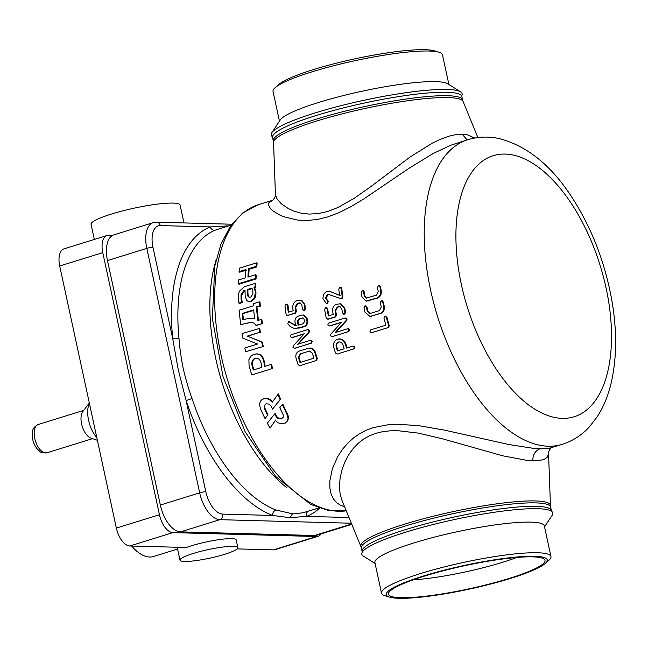 <?xml version="1.0" encoding="UTF-8"?>
<svg xmlns="http://www.w3.org/2000/svg" width="648" height="648" viewBox="0 0 648 648"><rect width="100%" height="100%" fill="white"/><g stroke="black" fill="none" stroke-linecap="round" stroke-linejoin="round"><path stroke-width="0.97" d="M346.251 510.818A159.465 81.186 72.8 0 1 226.047 374.925A159.465 81.186 72.8 0 1 258.179 204.768L272.492 200.321L268.807 202.881L268.434 204.663L270.37 208.518L272.638 210.681L279.312 214.828L283.735 216.724L297.213 220.02L306.885 220.514L317.269 219.486L327.572 216.975L338.353 212.933L350.301 207.02L362.815 199.608L409.123 168.213L433.374 153.414L450.473 145.346L467.718 139.733A159.465 81.186 72.8 0 0 433.52 302.333A159.465 81.186 72.8 0 0 547.633 446.189A159.465 81.186 72.8 0 0 562.253 444.334L549.512 448.189L540.035 448.781L533.798 448.4L508.672 444.504L444.795 430.183L418.892 425.679L397.467 424.229L388.436 424.675L373.086 427.664L366.298 430.207L359.843 433.553L353.646 437.829L347.774 443.143L342.411 449.412L337.721 456.613L332.351 468.804L329.824 481.043L329.873 488.09L331.112 494.06L333.38 498.903L336.555 502.629L340.524 505.286L344.59 506.768M260.342 306.139A159.465 81.186 -107.2 0 1 260.01 302.138L259.37 301.846L253.279 303.734A160.607 81.77 72.8 0 0 253.433 305.775L239.096 310.238L240.675 324.624L250.898 322.242L254.121 323.149L256.478 325.458L262.472 323.595A159.465 81.186 -107.2 0 1 261.865 319.472L257.815 320.363L256.3 306.925L260.342 306.139L259.694 305.872A160.607 81.77 -107.2 0 1 259.37 301.846M258.447 320.533L256.94 307.192M240.675 324.624L250.258 322.518L252.785 322.534M269.973 428.158A160.607 81.77 -107.2 0 1 267.341 423.128L274.76 413.853A160.607 81.77 72.8 0 0 276.242 416.891L278.146 418.6L281.232 418.997L283.233 417.15L283.241 414.906A160.607 81.77 -107.2 0 1 279.774 407.681L282.763 404.036A159.465 81.186 72.8 0 0 287.404 413.789L288.36 416.324L288.392 418.77L287.501 420.925L285.225 423.112L280.722 423.695L277.992 422.715L275.295 420.495L269.973 428.158L275.708 419.985M274.76 413.853L275.197 413.384A159.465 81.186 72.8 0 0 276.672 416.397L277.968 417.725L280.058 418.576L282.941 417.749M268.005 414.874L265.032 418.551A160.607 81.77 -107.2 0 1 260.334 408.451L259.508 403.882L260.447 401.225L261.905 399.662L264.044 398.69L267.057 398.723L269.649 399.84L272.176 402.23L278.381 393.879A159.465 81.186 72.8 0 0 280.6 399.144L272.541 409.115A160.607 81.77 -107.2 0 1 271.115 405.956L269.301 404.182L266.312 403.72L264.263 405.567L264.117 407.867L264.587 407.454A159.465 81.186 72.8 0 0 268.005 414.874L265.032 418.551M262.148 399.492L264.716 398.293L267.632 398.374L270.078 399.427L272.549 401.703M265.397 404.141L264.627 405.454L264.587 407.454M251.829 301.118L249.496 301.741L247.455 301.02L246.378 300.032L245.163 295.788A160.607 81.77 -107.2 0 1 245.049 290.118L243.761 290.515L244.409 290.928L241.639 295.229A159.465 81.186 72.8 0 0 241.785 299.87L242.409 302.551L239.533 303.442L238.885 303.11L238.27 299.02A160.607 81.77 -107.2 0 1 238.164 295.399L239.404 291.211L244.482 286.708L255.166 283.395L255.814 283.824A159.465 81.186 72.8 0 0 255.814 287.177L254.64 287.542L255.911 291.859A159.465 81.186 72.8 0 0 255.976 293.787L254.632 298.679L251.829 301.118L249.658 301.279L250.298 301.595M245.049 290.725L244.409 290.928M260.415 332.327A159.465 81.186 -107.2 0 1 259.726 328.374L242.028 333.558A160.607 81.77 72.8 0 0 242.838 338.175L257.564 344.015L244.814 347.976L245.641 351.759L263.307 346.445A159.465 81.186 -107.2 0 1 262.327 342.071L247.674 336.288L259.799 332.246A160.607 81.77 -107.2 0 1 259.103 328.261M239.063 271.65L245.859 269.536L245.284 277.879L238.488 279.993L238.343 283.775L255.401 278.478A160.607 81.77 -107.2 0 1 255.547 274.736L247.941 277.093A160.607 81.77 -107.2 0 1 248.532 268.701L256.138 266.369L256.486 262.845L239.412 268.159L239.063 271.65L239.703 272.201L246.507 270.086M248.63 276.882A159.465 81.186 -107.2 0 1 249.172 269.252L256.778 266.919L257.126 263.42L256.486 262.845M238.343 283.775L238.991 284.237L256.049 278.948A159.465 81.186 -107.2 0 1 256.195 275.23L255.547 274.736M366.557 301.126L377.428 298.137C380.303 296.914 381.575 294.532 381.243 290.993A159.465 81.186 -107.2 0 1 380.554 286.756L379.145 285.687M366.566 298.129L364.897 296.063A159.465 81.186 -107.2 0 1 364.216 291.827L362.807 290.758M340.192 295.545L330.334 291.535M340.508 298.631L341.488 298.72L342.274 296.922A160.607 81.77 -107.2 0 1 341.148 288.457L339.787 287.404L338.758 289.202A160.607 81.77 72.8 0 0 339.56 295.375L329.937 291.398L327.272 291.292C324.316 292.548 322.89 295.067 322.996 298.833L326.147 303.191L326.803 303.215L327.75 301.377L325.377 298.072L327.556 294.119L341.14 298.777L342.112 298.866L342.905 297.067A159.465 81.186 -107.2 0 1 341.78 288.668L340.427 287.623M326.147 303.191L327.426 303.353L326.77 303.337L327.426 303.353L328.382 301.531L326.009 298.25L328.188 294.314L329.476 294.354M335.688 332.554L346.656 320.582L347.077 319.035L345.465 318.071M332.327 336.644L348.284 331.622L349.11 329.848L347.531 328.771L335.105 332.627L346.056 320.598L346.478 319.035L344.866 318.071L328.609 323.117L327.742 324.94L329.265 325.976L341.699 322.121L330.926 334.044L330.399 335.713L332.043 336.668L348.867 331.533L349.685 329.759L348.114 328.698M329.856 325.96L341.488 322.356M353.524 349.005L354.27 347.247L352.609 346.194L346.55 348.073A160.607 81.77 -107.2 0 1 345.327 344.201C343.748 340.176 341.164 338.507 337.584 339.196C334.19 340.67 332.942 343.521 333.85 347.757A160.607 81.77 72.8 0 0 335.543 353.055L337.195 354.075L354.213 348.737L354.812 347.045L353.152 346L347.101 347.879A159.465 81.186 -107.2 0 1 345.886 344.031C344.307 340.03 341.731 338.377 338.151 339.074M289.875 322.469L288.522 321.424L287.769 323.798L290.466 326.819L293.909 328.261L299.975 327.985L304.511 326.576C306.844 325.563 307.849 323.619 307.508 320.744A159.465 81.186 -107.2 0 1 307.111 318.614L303.969 315.082L301.749 315.082L298.112 316.208C295.763 317.204 294.735 319.164 295.018 322.096A160.607 81.77 72.8 0 0 295.691 325.604L289.875 322.469L290.49 322.558L289.146 321.521M296.298 325.661L290.49 322.558M298.234 344.177L309.201 332.205L309.623 330.658L308.011 329.694M294.872 348.268L310.838 343.246L311.656 341.472L310.076 340.394L297.651 344.25L308.61 332.221L309.023 330.658L307.411 329.694L291.154 334.741L290.288 336.563L291.811 337.6L304.252 333.744L293.471 345.668L292.945 347.336L294.597 348.292L311.413 343.156L312.231 341.383L310.659 340.322M292.402 337.584L304.034 333.979M304.479 310.505L303.191 310.416L304.479 310.505L305.459 308.74A159.465 81.186 -107.2 0 1 304.86 304.511L301.822 300.364L298.696 300.154L296.881 300.721C293.965 301.944 292.588 304.333 292.758 307.897A160.607 81.77 72.8 0 0 293.147 310.716L288.279 312.231A160.607 81.77 -107.2 0 1 287.356 305.159L285.995 304.098L284.966 305.905A160.607 81.77 72.8 0 0 286.108 314.393L287.518 315.43L294.759 313.187L295.739 311.404A160.607 81.77 -107.2 0 1 295.14 307.136L297.213 303.531L299.036 302.964L300.243 302.956L301.838 305.062A160.607 81.77 72.8 0 0 302.446 309.323L303.855 310.36L304.827 308.586A160.607 81.77 -107.2 0 1 304.228 304.325L301.166 300.146M288.141 315.576L286.845 315.487L295.383 313.324L296.371 311.558A159.465 81.186 -107.2 0 1 295.772 307.322L297.845 303.734L300.567 303.086M288.862 312.044A159.465 81.186 -107.2 0 1 287.987 305.37L286.635 304.317M344.696 314.11L343.578 314.15L344.696 314.11L345.595 312.328A159.465 81.186 -107.2 0 1 344.76 308.059L340.889 303.718L336.474 304.301C333.574 305.532 332.311 307.946 332.675 311.558A160.607 81.77 72.8 0 0 333.226 314.401L328.358 315.916A160.607 81.77 -107.2 0 1 327.029 308.764L325.588 307.679L324.64 309.501A160.607 81.77 72.8 0 0 326.26 318.095L327.75 319.148L335 316.896L335.899 315.106A160.607 81.77 -107.2 0 1 335.057 310.797L336.968 307.152L338.791 306.585L339.722 306.512L341.755 308.715A160.607 81.77 72.8 0 0 342.606 313.024L344.088 314.078L344.987 312.287A160.607 81.77 -107.2 0 1 344.145 307.986L340.257 303.604M328.358 319.181L335.607 316.929L336.506 315.147A159.465 81.186 -107.2 0 1 335.672 310.87L337.584 307.249L340.03 306.585M328.925 315.738A159.465 81.186 -107.2 0 1 327.645 308.869L326.211 307.792M371.968 332.618L388.476 327.499L389.262 325.742A159.465 81.186 -107.2 0 1 386.905 317.245L385.333 316.175M369.992 316.459L380.141 313.446C383 312.223 384.167 309.817 383.632 306.245A160.607 81.77 -107.2 0 1 382.709 301.944L381.21 300.858L380.319 302.689A160.607 81.77 72.8 0 0 381.251 306.982L379.461 310.586L370.381 313.405L367.295 311.315A160.607 81.77 -107.2 0 1 366.363 307.014L364.873 305.929L363.982 307.76A160.607 81.77 72.8 0 0 364.905 312.053L369.992 316.459L380.732 313.413C383.592 312.182 384.758 309.801 384.232 306.245A159.465 81.186 -107.2 0 1 383.316 301.976L381.826 300.899M370.089 313.47L367.894 311.315A159.465 81.186 -107.2 0 1 366.971 307.047L365.48 305.978M316.232 360.563L317.358 358.66A159.465 81.186 -107.2 0 1 315.357 352.342C314.045 348.956 311.874 347.571 308.861 348.17M316.613 360.41L316.078 360.628L316.815 358.862A160.607 81.77 -107.2 0 1 314.798 352.504C313.478 349.094 311.307 347.692 308.294 348.292L299.222 351.103C296.371 352.334 295.318 354.731 296.071 358.312A160.607 81.77 72.8 0 0 298.088 364.678L299.749 365.699L316.078 360.628M256.616 353.905L255.733 353.994C258.998 353.759 261.403 355.388 262.958 358.879L263.542 358.781A159.465 81.186 72.8 0 0 264.449 362.054L265.089 366.314M256.325 353.938C259.589 353.703 261.995 355.315 263.542 358.781M262.958 358.879A160.607 81.77 72.8 0 0 263.882 362.175L264.53 366.46L271.423 364.346A159.465 81.186 72.8 0 0 272.678 368.437L251.813 374.925A160.607 81.77 -107.2 0 1 249.083 365.764L248.881 359.737L250.476 356.724L252.509 354.991L255.733 353.994M228.525 225.893L210.236 226.93L160.275 225.577A22.777 11.599 72.8 0 0 152.969 247.277A4.552 0.672 167.8 0 0 146.812 248.37L107.487 260.577L160.34 505.051A27.338 13.916 -107.2 0 0 180.541 531.87L314.491 535.507A27.338 13.916 -107.2 0 0 316.88 535.183L351.807 524.345M107.487 260.577A27.338 13.916 -107.2 0 1 113.862 234.859L153.187 222.653A27.338 13.916 72.8 0 0 146.812 248.37L199.665 492.845L160.34 505.051M152.969 247.277L172.684 338.459L178.151 369.247L186.114 400.561L205.829 491.751A22.777 11.599 72.8 0 0 222.653 514.099L272.622 515.46L289.713 517.655L306.642 516.383L349.005 517.525M231.182 225.075L215.419 230.089A4.552 3.92 -111.8 0 1 210.236 226.93A152.636 77.711 72.8 0 0 172.684 338.459A4.552 1.466 174.4 0 0 178.986 338.288C179.537 346.631 180.913 356.611 183.133 368.218C185.96 380.044 188.916 390.153 192.019 398.536L186.114 400.561A152.636 77.711 72.8 0 0 272.622 515.46A4.552 3.637 111.2 0 1 275.943 510L292.588 513.824L295.043 513.815L303.305 512.681L318.97 507.919M551.561 447.647C552.501 446.035 547.576 451.591 548.556 453.608L547.439 457.034L545.26 458.784L542.052 459.983L532.786 460.744L526.775 460.323L502.832 455.828L442.544 438.818L418.252 433.107L398.269 430.734L389.91 430.831L382.506 431.706L375.84 433.318L369.684 435.691L363.893 438.907L358.417 443.111L353.306 448.384L348.754 454.677L344.906 461.943L341.909 470.051L340.038 478.589L339.463 486.77L340.119 493.954L341.958 500.361M375.095 563.493L363.35 556.114A97.686 14.353 -12.2 0 1 362.062 552.631A97.686 14.353 -12.2 0 1 405.567 532.211A97.686 14.353 -12.2 0 1 537.613 508.688A97.686 14.353 -12.2 0 1 551.91 511.58A97.686 14.353 -12.2 0 1 552.185 515.282L544.539 526.856M381.51 593.187L374.892 562.561A86.678 12.741 -12.2 0 1 413.699 543A86.678 12.741 -12.2 0 1 530.866 522.134A86.678 12.741 -12.2 0 1 544.336 525.933L550.962 556.551A86.678 12.741 167.8 0 0 537.484 552.752A86.678 12.741 167.8 0 0 420.317 573.626A86.678 12.741 167.8 0 0 381.51 593.187A86.678 12.741 167.8 0 0 385.058 595.771L389.634 597.148A82.353 12.101 -12.2 0 1 423.136 576.104A82.353 12.101 -12.2 0 1 534.454 556.276A82.353 12.101 -12.2 0 1 545.195 563.509A82.353 12.101 -12.2 0 1 469.314 589.113A82.353 12.101 -12.2 0 1 389.634 597.148M545.195 563.509L548.799 560.374A86.678 12.741 167.8 0 0 550.962 556.551M509.174 578.437A80.077 11.769 -12.2 0 1 400.934 597.715A80.077 11.769 -12.2 0 1 388.468 593.56A80.077 11.769 -12.2 0 1 464.268 565.785A80.077 11.769 -12.2 0 1 544.774 559.767A80.077 11.769 -12.2 0 1 509.174 578.437M413.051 579.879A74.042 10.878 167.8 0 0 516.74 557.458M275.432 194.311L276.769 198.507L281.264 203.756L288.311 208.575L293.512 210.956L300.364 213.006L309.104 214.099L318.516 213.565L327.896 211.41L337.705 207.595L354.343 198.239L370.259 187.037L410.046 157.035L432.135 143.24L440.478 139.239L448.821 136.202L456.281 134.549L462.178 134.193L467.411 134.841L474.668 138.04M272.597 137.425L272.079 136.42A97.686 14.353 -12.2 0 1 271.812 132.719A97.686 14.353 -12.2 0 1 345.894 104.45A97.686 14.353 -12.2 0 1 447.809 89.497A97.686 14.353 -12.2 0 1 460.639 91.886A97.686 14.353 -12.2 0 1 461.927 95.369L461.862 96.503A96.819 14.232 167.8 0 0 447.655 92.291A96.819 14.232 167.8 0 0 446.82 92.267A96.819 14.232 167.8 0 0 315.949 115.579A96.819 14.232 167.8 0 0 272.597 137.425L273.545 142.447L275.441 194.392C276.445 196.32 271.447 202.03 272.427 200.362M271.812 132.719L280.195 120.018A86.678 12.741 -12.2 0 1 318.46 102.505A86.678 12.741 -12.2 0 1 435.626 81.64A86.678 12.741 -12.2 0 1 447.76 83.786L460.639 91.886M448.902 84.507L442.479 54.813A86.678 12.741 167.8 0 0 438.931 52.229A86.678 12.741 167.8 0 0 429.008 51.022A86.678 12.741 167.8 0 0 311.842 71.888A86.678 12.741 167.8 0 0 275.189 87.626A86.678 12.741 167.8 0 0 273.035 91.449L279.45 121.144M275.189 87.626L278.794 84.491A82.353 12.101 -12.2 0 1 354.675 58.887A82.353 12.101 -12.2 0 1 434.354 50.852L438.931 52.229M247.334 293.9A160.607 81.77 -107.2 0 1 247.253 289.535L251.87 288.101L252.841 291.325A160.607 81.77 72.8 0 0 252.914 293.779L250.995 296.922L249.942 297.246L248.095 296.606L247.334 293.9L247.982 294.273A159.465 81.186 -107.2 0 1 247.901 289.94L252.185 288.611M247.253 289.535L247.901 289.94M255.166 283.395A160.607 81.77 72.8 0 0 255.166 286.772L253.992 287.137L255.263 291.487A160.607 81.77 72.8 0 0 255.328 293.423L253.984 298.347L251.189 300.802M254.721 296.889L255.361 297.221M255.328 293.423L255.976 293.787M255.263 291.487L255.911 291.859M253.992 287.137L254.64 287.542M255.166 286.772L255.814 287.177M243.761 290.515L240.991 294.84A160.607 81.77 72.8 0 0 241.137 299.522L241.761 302.219L242.409 302.551M241.761 302.219L238.885 303.11M241.137 299.522L241.785 299.87M240.991 294.84L241.639 295.229M249.658 301.279L248.848 301.425L249.496 301.741M248.848 301.425L247.585 301.093M248.881 297.116L247.982 294.273M255.401 278.478L256.049 278.948M248.532 268.701L249.172 269.252M256.138 266.369L256.778 266.919M264.117 407.867A160.607 81.77 72.8 0 0 267.567 415.344M277.895 394.235A160.607 81.77 72.8 0 0 280.13 399.541L280.6 399.144M280.13 399.541L272.541 409.115M276.242 416.891L276.672 416.397M282.309 404.465A160.607 81.77 72.8 0 0 286.983 414.283L287.404 413.789M286.983 414.283L288.06 418.64L287.015 421.581M379.931 286.61L378.521 285.541L377.541 287.356A160.607 81.77 72.8 0 0 378.23 291.624L376.294 295.213L366.25 298.104L364.273 295.958A160.607 81.77 -107.2 0 1 363.585 291.681L362.175 290.612L361.203 292.426A160.607 81.77 72.8 0 0 361.892 296.695L365.958 301.053L376.812 298.064C379.688 296.841 380.959 294.443 380.619 290.879A160.607 81.77 -107.2 0 1 379.931 286.61L380.554 286.756M379.809 285.638L378.521 285.541M363.471 290.709L362.175 290.612M341.156 287.591L339.787 287.404M348.405 328.633L347.531 328.771M346.056 320.598L346.656 320.582M346.016 317.982L344.866 318.071M344.161 348.786L338.005 350.698A159.465 81.186 -107.2 0 1 336.79 346.842C336.263 344.412 336.984 342.76 338.969 341.901L338.402 342.039C340.508 341.634 342.023 342.598 342.938 344.93A160.607 81.77 72.8 0 0 344.169 348.81L337.462 350.892A160.607 81.77 -107.2 0 1 336.239 347.012C335.704 344.566 336.425 342.905 338.402 342.039L338.588 341.99M337.462 350.892L338.005 350.698M346.55 348.073L347.101 347.879M338.653 338.945L337.584 339.196M289.494 321.497L288.522 321.424M295.375 328.439L303.912 326.543C306.237 325.531 307.233 323.571 306.901 320.679A160.607 81.77 -107.2 0 1 306.496 318.533L303.337 314.969M298.72 325.11A159.465 81.186 -107.2 0 1 298.023 321.432L299.222 319.148L303.126 317.966M302.867 318.022L304.106 319.27A160.607 81.77 72.8 0 0 304.511 321.424L303.329 323.684L298.153 325.272A160.607 81.77 -107.2 0 1 297.4 321.351L298.606 319.059L302.827 317.885M310.959 340.257L310.076 340.394M308.61 332.221L309.201 332.205M308.561 329.605L307.411 329.694M287.364 304.285L285.995 304.098M326.827 307.735L325.588 307.679M386.321 317.326L384.75 316.24L383.94 318.063A160.607 81.77 72.8 0 0 385.892 325.175L370.745 329.873L369.968 331.687L371.579 332.716L387.909 327.645L388.695 325.879A160.607 81.77 -107.2 0 1 386.321 317.326L386.905 317.245M385.649 316.111L384.75 316.24M382.344 300.826L381.21 300.858M370.381 313.405L369.765 313.502M366.007 305.905L364.873 305.929M309.355 351.07L312.417 353.241A160.607 81.77 72.8 0 0 313.964 358.182L300.008 362.516A160.607 81.77 -107.2 0 1 298.461 357.566L300.032 353.946L309.25 351.095M313.956 358.158L300.559 362.321A159.465 81.186 -107.2 0 1 299.012 357.413L300.599 353.808L309.485 351.054M300.008 362.516L300.559 362.321M309.29 348.057L308.294 348.292M270.864 364.5A160.607 81.77 72.8 0 0 272.128 368.623M255.984 358.255L254.146 358.814C251.902 360.312 251.311 362.977 252.356 366.809A160.607 81.77 72.8 0 0 253.295 370.008L261.735 367.392L261.241 363.779A160.607 81.77 -107.2 0 1 260.593 361.495C259.613 359.186 258.05 358.109 255.903 358.271L256.073 358.247M252.356 366.809L252.923 366.679A159.465 81.186 72.8 0 0 253.846 369.838M254.146 358.814L254.721 358.741C252.477 360.239 251.878 362.888 252.923 366.679M256.373 358.231L254.721 358.741M243.478 319.82A159.465 81.186 -107.2 0 1 242.806 313.705L253.724 310.319M242.166 313.454L253.676 309.882A160.607 81.77 72.8 0 0 254.704 318.881C251.465 317.876 247.528 318.257 242.887 320.023A160.607 81.77 -107.2 0 1 242.166 313.454L242.806 313.705M255.847 325.32L262.472 323.595M261.849 323.457A160.607 81.77 -107.2 0 1 261.241 319.302M256.3 306.925L259.694 305.872M254.688 318.759L253.984 318.549L254.704 318.881M245.641 351.759L263.307 346.445M262.707 346.453A160.607 81.77 -107.2 0 1 261.719 342.055L262.327 342.071M261.719 342.055L247.674 336.288M247.058 336.199L259.799 332.246M112.606 235.386L108.613 235.281A18.225 9.283 72.8 0 0 107.025 235.491A18.225 9.283 72.8 0 0 102.773 252.639L159.44 514.731A18.225 9.283 72.8 0 0 172.903 532.615L316.507 536.512A18.225 9.283 72.8 0 0 318.095 536.293A18.225 9.283 72.8 0 0 321.108 533.871M183.975 222.928L180.12 205.084A45.562 6.699 167.8 0 0 156.29 204.274A45.562 6.699 167.8 0 0 111.448 214.059A45.562 6.699 167.8 0 0 91.052 224.338L94.316 239.436M237.865 547.633A29.614 4.35 167.8 0 0 222.377 547.106A29.614 4.35 167.8 0 0 193.234 553.465A29.614 4.35 167.8 0 0 179.974 560.155A29.614 4.35 167.8 0 0 209.839 558.147A29.614 4.35 167.8 0 0 237.865 547.633L236.196 539.93A29.614 4.35 167.8 0 0 220.709 539.403A29.614 4.35 167.8 0 0 191.565 545.762A29.614 4.35 167.8 0 0 186.373 547.511L129.835 545.981A18.225 9.283 -107.2 0 1 116.365 528.096L59.705 266.004A18.225 9.283 -107.2 0 1 63.958 248.864L107.025 235.491M318.095 536.293L275.027 549.666A18.225 9.283 -107.2 0 1 273.44 549.877L237.184 548.897M177.568 549.05L153.625 556.478A45.562 23.198 -107.2 0 1 149.648 557.013A45.562 23.198 -107.2 0 1 131.69 546.029M96.795 437.578A22.777 11.599 -107.2 0 1 88.59 420.301A22.777 11.599 -107.2 0 1 89.375 403.267M89.311 402.959L82.814 411.61A14.807 7.541 72.8 0 0 81.575 423.897A14.807 7.541 72.8 0 0 91.052 438.161L97.386 440.284M205.829 491.751A4.552 0.672 167.8 0 0 199.665 492.845A27.338 13.916 72.8 0 0 219.866 519.672L180.541 531.87M222.653 514.099A4.552 3.864 91.6 0 1 219.866 519.672L351.346 523.236M308.132 511.28A4.552 3.92 68.2 0 0 306.642 516.383A152.636 77.711 72.8 0 0 319.626 508.145M289.713 517.655L292.588 513.824M192.019 398.536A148.076 75.395 72.8 0 0 275.943 510M160.275 225.577A4.552 3.864 -88.4 0 0 156.654 222.183L153.187 222.653M226.622 225.828L227.019 226.363M351.653 523.973L314.491 535.507M286.586 487.515A148.076 75.395 -107.2 0 1 216.043 260.221M215.419 230.089A148.076 75.395 72.8 0 0 178.986 338.288M540.035 448.781C535.216 450.757 532.794 454.742 532.786 460.744M341.958 500.353L360.912 546.531A96.989 14.256 -12.2 0 1 404.222 524.281A96.989 14.256 -12.2 0 1 534.835 500.92A96.989 14.256 -12.2 0 1 535.329 500.936A96.989 14.256 -12.2 0 1 550.444 505.553L548.556 453.608M360.912 546.531L361.382 548.054A96.819 14.232 -12.2 0 1 404.725 526.2A96.819 14.232 -12.2 0 1 535.102 502.88A96.819 14.232 -12.2 0 1 535.596 502.889A96.819 14.232 -12.2 0 1 550.646 507.133L550.444 505.553M361.382 548.054L362.127 551.497A96.819 14.232 -12.2 0 1 405.47 529.643A96.819 14.232 -12.2 0 1 536.341 506.331A96.819 14.232 -12.2 0 1 551.391 510.575L550.646 507.133M606.123 288.19A136.688 69.595 72.8 0 0 505.343 154.078A136.688 69.595 72.8 0 0 461.157 283.541A136.688 69.595 72.8 0 0 561.695 418.349A136.688 69.595 72.8 0 0 606.123 288.19M467.151 139.911L462.178 134.193M273.343 140.867A96.819 14.232 167.8 0 1 316.686 119.021A96.819 14.232 167.8 0 1 447.565 95.71A96.819 14.232 167.8 0 1 462.607 99.946L463.077 101.469A96.989 14.256 167.8 0 0 365.375 108.386A96.989 14.256 167.8 0 0 273.545 142.447M253.984 298.347L254.632 298.679M364.273 295.958L364.897 296.063M363.585 291.681L364.216 291.827M367.74 300.883L368.356 300.956M376.812 298.064L377.428 298.137M380.619 290.879L381.243 290.993M327.75 301.377L328.382 301.531M327.029 300.389L327.661 300.542M325.377 298.072L326.009 298.25M327.556 294.119L328.188 294.314M342.274 296.922L342.905 297.067M341.148 288.457L341.78 288.668M332.043 336.668L332.627 336.571M348.284 331.622L348.867 331.533M349.11 329.848L349.685 329.759M346.478 319.035L347.077 319.035M336.239 347.012L336.79 346.842M354.27 347.247L354.812 347.045M352.609 346.194L353.152 346M345.327 344.201L345.886 344.031M294.516 325.361L295.132 325.426M299.368 327.953L299.975 327.985M303.912 326.543L304.511 326.576M306.901 320.679L307.508 320.744M306.496 318.533L307.111 318.614M297.4 321.351L298.023 321.432M298.606 319.059L299.222 319.148M294.597 348.292L295.172 348.195M310.838 343.246L311.413 343.156M311.656 341.472L312.231 341.383M309.023 330.658L309.623 330.658M287.356 305.159L287.987 305.37M294.759 313.187L295.383 313.324M295.739 311.404L296.371 311.558M295.14 307.136L295.772 307.322M297.213 303.531L297.845 303.734M299.036 302.964L299.668 303.167M304.827 308.586L305.459 308.74M304.228 304.325L304.86 304.511M327.029 308.764L327.645 308.869M335 316.896L335.607 316.929M335.899 315.106L336.506 315.147M335.057 310.797L335.672 310.87M336.968 307.152L337.584 307.249M338.791 306.585L339.406 306.682M344.987 312.287L345.595 312.328M344.145 307.986L344.76 308.059M387.909 327.645L388.476 327.499M388.695 325.879L389.262 325.742M382.709 301.944L383.316 301.976M367.295 311.315L367.894 311.315M366.363 307.014L366.971 307.047M371.061 316.264L371.652 316.224M380.141 313.446L380.732 313.413M383.632 306.245L384.232 306.245M316.815 358.862L317.358 358.66M314.798 352.504L315.357 352.342M298.461 357.566L299.012 357.413M300.032 353.946L300.599 353.808M263.882 362.175L264.449 362.054M59.705 266.004L102.773 252.639M116.365 528.096L159.44 514.731M129.835 545.981L172.903 532.615M273.44 549.877L316.507 536.512M46.988 452.782C38.702 453.211 40.476 451.105 37.778 449.647C33.558 444.625 31.768 438.842 32.4 432.281C32.457 429.089 34.401 426.489 38.216 424.497A14.807 7.541 72.8 0 0 34.757 438.429A14.807 7.541 72.8 0 0 46.988 452.782L92.526 438.656M231.806 224.224L156.654 222.183M258.179 204.768L242.87 212.819L230.348 226.249L220.944 244.264L214.772 266.166L212.374 318.63L223.034 376.577L245.171 431.835L275.684 476.523L310.692 504.387L328.698 510.559L346.275 510.875M362.127 551.497L362.062 552.631M551.391 510.575L551.91 511.58M562.253 444.334C572.808 440.956 581.88 435.1 589.478 426.773L597.189 416.81C603.426 407.13 608.035 396.05 611.032 383.567C616.831 358.773 617.123 331.169 611.906 300.753C605.021 262.213 591.551 227.521 571.512 196.668C551.148 165.378 527.189 146.051 499.632 138.696C488.811 136.25 478.175 136.598 467.718 139.733M463.077 101.469L477.884 137.546M462.607 99.946L461.862 96.503M262.383 399.314L261.905 399.662M365.958 301.069L366.557 301.142M326.3 303.248L326.924 303.386M340.816 298.72L341.431 298.866M177.188 547.268L179.974 560.155M38.216 424.497L83.746 410.37"/></g></svg>
